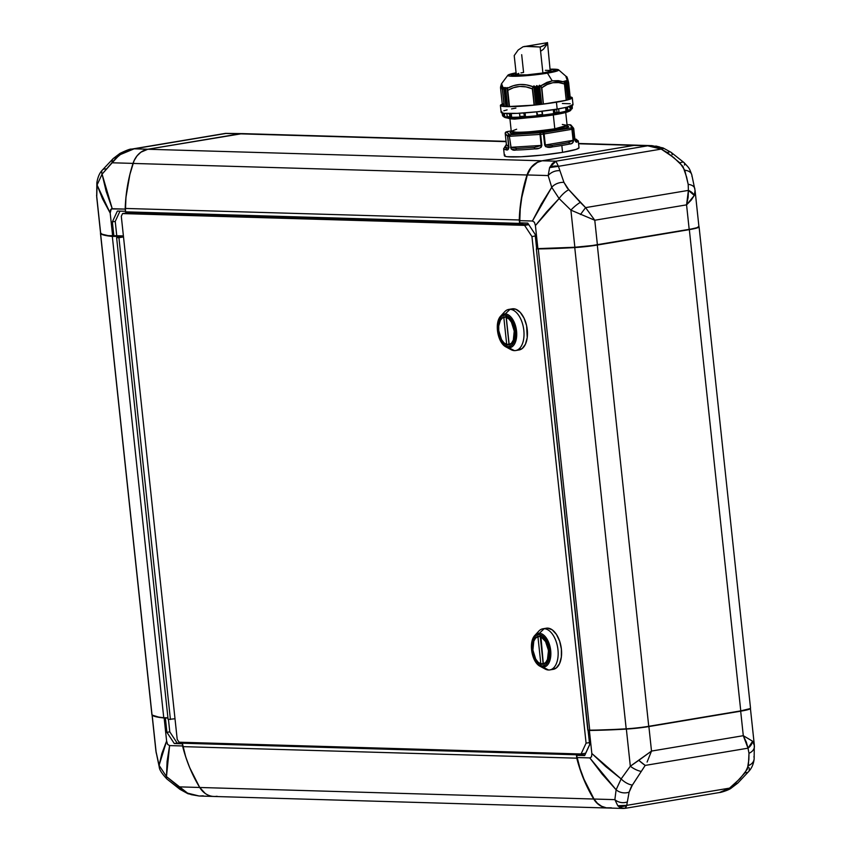<?xml version="1.0" encoding="UTF-8"?>
<svg xmlns="http://www.w3.org/2000/svg" width="851" height="851" viewBox="0 0 851 851"><rect width="100%" height="100%" fill="white"/><g stroke="black" fill="none" stroke-linecap="round" stroke-linejoin="round"><path stroke-width="1.28" d="M578.797 753.922L184.507 742.359L182.486 743.178L578.85 754.39L576.85 755.284L579.478 754.848L579.382 753.933L579.478 754.848L584.914 755.007L576.404 754.773L576.765 758.177L182.784 746.625A139.011 115.513 91.7 0 0 199.74 787.483A139.011 115.513 -88.3 0 1 182.784 746.625L182.412 743.221L576.404 754.773L182.486 743.178L182.784 746.625L576.765 758.177A139.011 115.513 91.7 0 0 593.721 799.025L199.74 787.483A22.243 18.477 91.7 0 0 214.058 796.472L608.05 808.024A22.243 18.477 -88.3 0 1 593.721 799.025A139.011 115.513 -88.3 0 1 576.765 758.177L576.404 754.773L578.797 753.922M217.069 796.27A22.243 18.477 -88.3 0 1 199.74 787.483L593.721 799.025A22.243 18.477 91.7 0 0 608.901 808.024A22.243 18.477 -88.3 0 1 608.05 808.024M638.899 145.383L647.728 145.808L555.948 161.19L558.426 166.328L555.948 161.19L542.183 160.786L633.974 145.404A22.243 18.477 91.7 0 1 636.973 145.202L651.855 145.638L663.035 147.925A11.116 2.266 112 0 0 661.238 149.095L654.653 146.446L647.728 145.808L555.948 161.19L549.597 167.594L548.172 175.561L551.735 187.316A11.116 7.574 -17.9 0 1 563.947 182.38A11.116 7.574 162.1 0 0 551.735 187.316L559.107 198.538A11.116 3.574 -45.2 0 1 568.755 189.699L563.947 182.38L567.16 187.901L585.584 207.623L688.406 190.39L688.182 184.316L686.608 177.114L682.959 166.445L673.737 157.552L661.238 149.095L558.426 166.328L563.947 182.38L558.426 166.328L661.238 149.095L667.322 152.584L679.96 162.935L684.768 170.253A11.116 7.063 -15.1 0 1 691.757 174.657A11.116 7.063 -15.1 0 1 691.916 176.285M683.991 162.562A11.116 4.095 131.6 0 0 679.96 162.935A11.116 4.095 -48.4 0 1 683.991 162.562A11.116 4.095 -48.4 0 1 684.534 165.062M691.757 174.657A11.116 7.063 164.9 0 0 684.768 170.253L688.182 184.316A11.116 6.223 -9.8 0 1 694.81 188.688A11.116 6.223 -9.8 0 1 694.863 189.347A11.116 6.223 170.2 0 0 694.81 188.688A11.116 6.223 170.2 0 0 688.182 184.316L688.406 190.39A11.116 6.968 12.3 0 1 694.31 195.453L691.299 199.985L686.566 204.857L689.182 229.366L597.391 244.748L594.775 220.239L570.893 210.123L574.861 247.258L570.893 210.123L559.107 198.538L546.555 211.963L535.417 225.579L537.885 248.63L535.417 225.579L534.417 222.239L532.428 221.026L519.472 220.643L532.428 221.026L541.332 204.017L551.735 187.316L548.172 175.561L527.312 174.955L548.172 175.561A11.116 8.436 -21.4 0 1 559.447 170.668A11.116 8.436 158.6 0 0 548.172 175.561L549.597 167.594L558.426 166.328A11.116 9.414 -173.8 0 0 549.597 167.594L552.469 163.349L555.948 161.19L542.183 160.786A22.243 18.477 91.7 0 0 527.312 174.955A139.011 115.513 91.7 0 0 519.472 220.643L519.716 222.845L527.748 223.09L535.119 234.28L536.641 248.598L537.885 248.63A139.011 12.552 -6.1 0 0 574.861 247.258L574.851 247.258A22.243 2.01 -6.1 0 0 597.391 244.748L594.775 220.239L686.566 204.857L694.31 195.453L688.406 190.39L686.566 204.857L688.14 197.368L688.406 190.39L585.584 207.623L594.775 220.239L585.584 207.623L580.456 214.526L585.584 207.623L580.308 202.389A11.116 2.51 138.8 0 0 570.893 210.123A11.116 2.51 -41.2 0 1 580.308 202.389L568.755 189.699A11.116 3.574 134.8 0 0 559.107 198.538L551.735 187.316L532.428 221.026L534.417 222.239L535.417 225.579L559.107 198.538L570.893 210.123L594.775 220.239L686.566 204.857L689.182 229.366A22.243 2.01 -6.1 0 0 698.926 226.643L695.086 190.613L691.767 174.71C689.012 167.456 689.65 168.711 684.002 162.573L671.077 152.329A11.116 4.723 125.2 0 0 667.322 152.584A11.116 4.723 -54.8 0 1 671.067 152.329A11.116 4.723 -54.8 0 1 672.141 154.786M698.831 226.483L696.809 227.749L691.523 228.951L592.105 245.545L574.861 247.258L537.885 248.63L536.641 248.598L535.119 234.28L527.748 223.09L519.716 222.845L520.227 208.984L521.801 197.421L527.312 174.955L531.311 167.445L537.417 162.392L542.183 160.786L633.974 145.404L647.728 145.808L661.238 149.095L663.44 148.521M96.727 197.198L97.067 184.986A11.116 8.478 -175.3 0 1 96.865 182.667A11.116 8.478 4.7 0 0 97.067 184.986L102.077 174.136A11.116 5.404 -140.4 0 1 102.375 170.062A11.116 5.404 -140.4 0 1 105.886 168.955M506.058 141.34L242.95 133.628A22.243 18.477 91.7 0 0 239.95 133.83L147.914 149.255A22.243 18.477 -88.3 0 0 133.043 163.435A139.011 115.513 -88.3 0 0 125.267 208.442L125.629 211.846L519.621 223.398L519.248 219.984L519.621 223.398L125.629 211.846L125.267 208.442L519.248 219.984A139.011 115.513 91.7 0 1 527.035 174.987L133.043 163.435A139.011 115.513 91.7 0 0 125.267 208.442L519.248 219.984A139.011 115.513 -88.3 0 1 527.035 174.987A22.243 18.477 91.7 0 1 541.906 160.807L147.914 149.255A22.243 18.477 91.7 0 0 133.043 163.435L527.035 174.987A22.243 18.477 -88.3 0 1 541.906 160.807L633.931 145.383L578.584 143.766L633.931 145.383L541.906 160.807L147.914 149.255L239.95 133.83L506.09 141.638L239.95 133.83A22.243 18.477 -88.3 0 1 245.939 134.011M96.727 197.166L100.578 233.195A22.243 2.01 -6.1 0 0 100.673 233.355L96.706 196.219A11.116 7.776 178.2 0 1 96.599 195.273A11.116 7.776 -1.8 0 0 96.706 196.219L96.854 182.742C97.801 177.029 99.641 172.806 102.375 170.062A11.116 5.404 39.6 0 0 102.077 174.136L112.162 162.786A11.116 5.84 -133.1 0 1 113.172 158.594A11.116 5.84 -133.1 0 1 116.204 157.669M102.375 170.062L113.183 158.584A11.116 5.84 46.9 0 0 112.162 162.786L119.363 154.978A11.116 3.149 -121.9 0 1 119.938 153.414L119.363 154.978L134.118 148.829L131.533 149.116L225.419 133.394M124.331 151.616L130.714 149.265L225.909 133.447L239.674 133.852L147.883 149.233L134.118 148.829L126.278 150.85L122.672 152.659L115.459 158.669L102.077 174.136L97.067 184.986L110.194 213.112L110.492 209.803L112.236 208.708L102.077 174.136L106.141 191.262L112.236 208.708L125.182 209.091A139.011 115.513 -88.3 0 1 133.022 163.392L112.162 162.786L133.022 163.392A22.243 18.477 -88.3 0 1 147.883 149.233L134.118 148.829L225.909 133.447L239.674 133.852A22.243 18.477 -88.3 0 1 241.493 133.65M519.621 223.398L522.067 223.015L522.206 224.387L522.067 223.015L519.621 223.398M127.916 212.835L127.81 211.91L127.916 212.835M695.086 190.613L694.31 195.453L695.054 190.358M655.813 146.032L659.716 146.989M633.931 145.383L633.931 145.383A22.243 18.477 -88.3 0 1 636.942 145.181A22.243 18.477 -88.3 0 1 637.793 145.223A22.243 18.477 91.7 0 0 633.931 145.383M100.599 233.089L102.248 234.238L108.258 235.653L116.757 235.727L115.236 221.409L116.757 235.727L114.13 236.163L123.427 236.184L112.321 236.429L119.076 236.312L113.896 236.206L112.364 221.888L115.236 221.409L119.98 211.133L115.236 221.409L112.364 221.888L117.374 211.059L125.565 211.261L125.182 209.091L111.258 208.921L110.194 213.112L102.588 198.943L97.067 184.986L96.706 196.219L100.673 233.355A139.011 12.552 -6.1 0 0 112.662 236.163L110.194 213.112L112.662 236.163L113.896 236.206L112.364 221.888L117.374 211.059L125.416 211.293L125.937 197.421L129.873 174.498L134.075 160.69L137.022 155.893L140.904 152.18L147.883 149.233L242.141 133.639M522.642 222.93L522.791 224.409L522.642 222.93M116.757 235.727L123.406 235.918L116.757 235.727M750.401 708.394A22.243 2.01 173.9 0 1 750.422 708.457A22.243 2.01 173.9 0 1 740.678 711.181L743.295 735.689L748.008 748.178L746.359 742.178L743.295 735.689L752.635 741.253A11.116 8.329 152.1 0 1 748.008 748.178L645.196 765.411L631.187 786.93L629.112 792.143L632.389 785.058A11.116 4.989 -144.1 0 1 621.134 778.92L616.113 789.771A11.116 8.882 8.3 0 0 629.112 792.143L626.719 805.365L729.53 788.132L740.104 778.548L747.369 769.144L748.859 759.613L748.986 753.284L748.008 748.178L752.635 741.253L753.954 743.157L754.294 745.433L752.635 741.253L743.295 735.689L651.504 751.071L648.887 726.563L629.07 728.892L589.956 730.424A138.734 12.52 -6.1 0 0 626.347 729.062L626.347 729.062A21.966 1.979 -6.1 0 0 648.611 726.584L648.739 726.307A22.243 2.01 173.9 0 1 626.187 728.818A139.011 12.552 173.9 0 1 589.711 730.179A139.011 12.552 -6.1 0 0 626.187 728.818L574.755 247.556L626.187 728.818A22.243 2.01 -6.1 0 0 648.739 726.307L597.306 245.045A22.243 2.01 173.9 0 1 574.755 247.556A139.011 12.552 173.9 0 1 538.279 248.917L589.711 730.179L588.052 730.36L536.364 248.864L538.279 248.917L589.711 730.179L587.796 730.126L536.364 248.864L538.279 248.917A139.011 12.552 -6.1 0 0 574.755 247.556A22.243 2.01 -6.1 0 0 597.306 245.045L689.331 229.621A22.243 2.01 -6.1 0 0 698.979 226.738L698.979 226.738A22.243 2.01 173.9 0 1 699.086 226.898A22.243 2.01 173.9 0 1 689.331 229.621L740.764 710.883L648.739 726.307L597.306 245.045L689.331 229.621L740.764 710.883A22.243 2.01 -6.1 0 0 750.518 708.16L699.086 226.898M112.321 236.429L112.321 236.429A139.011 12.552 173.9 0 1 100.588 233.653A139.011 12.552 -6.1 0 0 112.321 236.429L163.754 717.701L112.321 236.429M100.556 233.302A22.243 2.01 -6.1 0 0 100.588 233.653A22.243 2.01 173.9 0 1 100.482 233.493A22.243 2.01 173.9 0 1 100.599 233.259L100.801 232.993M203.272 795.834L199.145 796.015L187.56 793.132L166.466 776.591A11.116 4.095 131.6 0 0 167.009 779.09A11.116 4.095 -48.4 0 1 166.466 776.591L159.084 765.368A11.116 7.063 164.9 0 0 159.243 766.996A11.116 7.063 -15.1 0 1 159.084 765.368L156.137 752.305A11.116 6.223 170.2 0 0 156.19 752.965A11.116 6.223 -9.8 0 1 156.137 752.305L155.914 750.997M753.933 756.656A11.116 8.478 -175.3 0 1 754.135 758.975A11.116 8.478 -175.3 0 1 748.391 765.623L745.114 772.697A11.116 5.404 39.6 0 0 748.625 771.591A11.116 5.404 -140.4 0 1 745.114 772.697L734.796 783.973L729.53 788.132L626.719 805.365L629.112 792.143A11.116 8.882 -171.7 0 1 616.113 789.771L621.134 778.92A11.116 4.989 35.9 0 0 632.389 785.058L645.196 765.411L748.008 748.178L748.986 753.284L748.391 765.623A11.116 8.478 4.7 0 0 754.135 758.975M754.294 745.433A11.116 7.776 178.2 0 1 754.401 746.38A11.116 7.776 178.2 0 1 748.986 753.284A11.116 7.776 -1.8 0 0 754.401 746.38M754.294 744.657L754.146 758.911C753.635 763.9 751.795 768.134 748.625 771.591L737.817 783.058A11.116 5.84 -133.1 0 1 734.796 783.973A11.116 5.84 46.9 0 0 737.828 783.058L731.052 788.239L729.53 788.132L719.467 792.536L723.584 791.451L729.53 788.132A11.116 3.149 58.1 0 0 731.062 788.239C728.467 790.281 719.872 792.813 719.467 792.536L625.474 808.29L623.209 808.45L617.794 805.748A11.116 10.308 -23.7 0 0 626.719 805.365L617.794 805.748L614.869 799.642A11.116 9.563 13.6 0 0 626.921 802.057A11.116 9.563 -166.4 0 1 614.869 799.642L617.794 805.748L619.549 807.216L621.379 808.12L625.091 808.205L626.719 805.365L625.581 808.259M647.1 762.06L651.504 751.071L647.1 762.06M651.504 751.071L638.793 760.337L645.196 765.411A11.116 1.181 -138.7 0 1 638.793 760.337L630.325 766.208A11.116 4.064 30.9 0 0 641.111 771.357A11.116 4.064 -149.1 0 1 630.325 766.208L621.134 778.92L591.839 753.497L591.541 756.805L589.796 757.911L616.113 789.771L614.869 799.642L616.113 789.771L602.274 774.282L589.796 757.911L591.541 756.805L591.839 753.497L605.827 766.602L621.134 778.92L630.325 766.208L651.504 751.071L648.887 726.563L740.678 711.181L743.295 735.689L651.504 751.071M100.482 233.493L151.914 714.755A22.243 2.01 -6.1 0 0 152.021 714.914L100.588 233.653L152.021 714.914A139.011 12.552 -6.1 0 0 163.754 717.701A139.011 12.552 173.9 0 1 152.095 714.978A139.011 12.552 173.9 0 1 152.021 714.914A22.243 2.01 173.9 0 1 151.978 714.574M167.924 717.818L163.754 717.701L167.924 717.818M121.938 236.44L116.608 237.631L123.512 236.94L118.927 237.706L170.423 719.52L118.927 237.706L116.608 237.631L168.104 719.457L116.608 237.631L121.938 236.44M205.048 793.323A22.243 18.477 -88.3 0 1 199.719 787.473L178.859 786.856L187.965 793.728A11.116 2.266 -68 0 1 187.56 793.132L191.284 794.664L199.219 796.015L187.965 793.728L179.923 789.313A11.116 4.723 -54.8 0 1 178.859 786.856A11.116 4.723 125.2 0 0 179.933 789.324L166.998 779.08C161.977 773.793 159.382 769.751 159.233 766.942L155.914 751.039L159.084 765.368L166.466 776.591L169.604 745.593L167.615 744.38L166.615 741.04L159.084 765.368L161.86 753.582L166.615 741.04L164.147 717.978A139.011 12.552 173.9 0 1 152.169 715.17L156.137 752.305L152.169 715.17A22.243 2.01 173.9 0 1 152.074 715.01A22.243 2.01 173.9 0 1 152.074 714.957M748.923 767.517A11.116 5.404 -140.4 0 1 748.625 771.591M750.327 708.298L749.38 709.202L743.008 710.766L648.887 726.563A22.243 2.01 173.9 0 1 626.357 729.073L648.611 726.584L740.647 711.159A21.966 1.979 -6.1 0 0 750.199 708.649L750.444 708.351A22.243 2.01 173.9 0 1 740.764 710.883L750.252 708.564M611.326 807.801L606.391 807.833L601.646 806.291L597.413 803.28L594.009 799.036L583.967 779.165L580.031 768.538L576.616 755.326L584.658 755.56L589.669 744.731L588.052 730.36L626.357 729.073L630.325 766.208L626.357 729.073A139.011 12.552 173.9 0 1 589.371 730.445L591.839 753.497L589.371 730.445L588.137 730.413L589.669 744.731L584.658 755.56L576.616 755.326L576.85 757.528L589.796 757.911L576.85 757.528A139.011 115.513 91.7 0 0 594.009 799.036L614.869 799.642L594.009 799.036A22.243 18.477 91.7 0 0 608.316 808.014L623.209 808.45M152.318 715.159A138.734 12.52 -6.1 0 0 152.403 715.223A138.734 12.52 -6.1 0 0 164.03 717.936L167.945 718.053L159.743 717.425L152.318 715.159M205.144 793.398L199.719 787.473L189.677 767.613L185.731 756.975L182.476 743.742L174.285 743.529L166.913 732.339L165.392 718.021L164.147 717.978L166.615 741.04L167.615 744.38L169.604 745.593L182.561 745.965L169.604 745.593L167.083 761.528L166.466 776.591L178.859 786.856L199.719 787.473A139.011 115.513 -88.3 0 1 182.561 745.965L182.316 743.763L174.285 743.529L177.146 743.051L169.785 731.86L177.146 743.051L174.285 743.529L166.913 732.339L169.785 731.86L168.455 719.467L169.785 731.86L166.913 732.339L165.392 718.021L156.276 716.819L152.084 714.904M177.146 743.051L182.444 743.21L177.146 743.051M174.998 718.755L168.104 719.457L174.998 718.755M543.321 663.94L544.48 663.737L543.321 663.94L540.417 636.761A13.903 7.627 80.5 0 1 548.363 650.536A13.903 7.627 80.5 0 1 543.321 663.94L540.917 636.676L545.565 641.558L548.512 650.515L547.47 659.408L545.704 662.418L543.321 663.94M542.853 663.652L542.63 663.567A14.18 7.787 -99.5 0 0 543.3 663.801L544.417 663.971M532.737 650.079L533.917 655.472L536.109 660.078L538.991 663.195L542.13 664.354L545.034 663.376L547.267 660.397L548.491 655.898L548.512 650.536A14.18 7.787 80.5 0 1 542.97 664.291A14.18 7.787 80.5 0 1 532.737 650.079A14.18 7.787 80.5 0 1 538.289 636.325A14.18 7.787 80.5 0 1 548.512 650.536L547.342 645.154L545.14 640.548L542.257 637.431L539.13 636.271L536.226 637.25L533.992 640.218L532.769 644.728L532.737 650.079M549.799 669.918L553.246 669.343A20.85 11.446 -99.5 0 0 561.256 647.994A20.85 11.446 -99.5 0 0 547.587 628.123L544.151 628.698A20.85 11.446 -99.5 0 0 538.736 631.197L534.939 635.335C528.269 641.899 531.684 662.291 540.13 666.312L545.076 668.992A20.85 11.446 -99.5 0 0 548.565 670.003L542.991 667.141A17.084 9.382 -99.5 0 0 550.682 650.494A17.084 9.382 -99.5 0 0 539.374 633.293A1.394 1.159 91.7 0 0 538.949 634.569A15.892 8.723 80.5 0 1 549.469 650.568A15.892 8.723 80.5 0 1 542.31 666.046A1.394 1.159 91.7 0 0 542.991 667.141L548.565 670.003A20.85 11.446 -99.5 0 0 557.958 649.685A20.85 11.446 -99.5 0 0 544.151 628.698L539.374 633.293A17.084 9.382 80.5 0 1 550.682 650.494A17.084 9.382 80.5 0 1 542.991 667.141A17.084 9.382 80.5 0 1 540.13 666.312A17.084 9.382 80.5 0 1 531.928 651.77A17.084 9.382 80.5 0 1 534.939 635.335A17.084 9.382 80.5 0 1 539.374 633.293L544.151 628.698A20.85 11.446 80.5 0 1 557.82 648.568A20.85 11.446 80.5 0 1 549.799 669.918A20.85 11.446 80.5 0 1 548.565 670.003A20.85 11.446 80.5 0 1 542.512 667.099M515.674 350.538L519.11 349.963A20.85 11.446 -99.5 0 0 527.12 328.624A20.85 11.446 -99.5 0 0 513.461 308.753L510.015 309.328A20.85 11.446 80.5 0 1 523.684 329.199A20.85 11.446 80.5 0 1 515.674 350.538A20.85 11.446 80.5 0 1 514.429 350.623A20.85 11.446 -99.5 0 0 523.822 330.316A20.85 11.446 -99.5 0 0 510.015 309.328L505.249 313.923A17.084 9.382 80.5 0 1 516.557 331.124A17.084 9.382 80.5 0 1 508.866 347.761L514.429 350.623L508.866 347.761A17.084 9.382 -99.5 0 0 516.557 331.124A17.084 9.382 -99.5 0 0 505.249 313.923A1.394 1.159 91.7 0 0 504.813 315.189A15.892 8.723 80.5 0 1 515.334 331.199A15.892 8.723 80.5 0 1 508.175 346.676A1.394 1.159 91.7 0 0 508.866 347.761A1.394 1.159 -88.3 0 1 508.175 346.676L504.664 345.378L501.43 341.879L498.973 336.719L497.654 330.677L497.686 324.667L499.058 319.625L501.558 316.295L504.813 315.189L508.324 316.487L511.557 319.987L514.015 325.146L515.334 331.199L515.302 337.198L513.94 342.251L511.43 345.58L508.175 346.676A15.892 8.723 80.5 0 1 497.654 330.677A15.892 8.723 80.5 0 1 504.813 315.189A1.394 1.159 -88.3 0 1 505.249 313.923A17.084 9.382 -99.5 0 0 499.845 317.232M508.717 344.272L508.494 344.187A14.18 7.787 -99.5 0 0 509.175 344.421L510.292 344.591M498.612 330.699L498.612 330.699A14.18 7.787 80.5 0 1 504.154 316.955A14.18 7.787 80.5 0 1 514.387 331.167A14.18 7.787 80.5 0 1 508.845 344.921A14.18 7.787 80.5 0 1 498.612 330.699L499.782 336.092L501.984 340.698L504.866 343.815L507.994 344.974L510.898 343.995L513.132 341.028L514.355 336.517L514.227 331.156A13.903 7.627 80.5 0 1 509.185 344.559L510.355 344.368L509.185 344.559L506.281 317.38L509.015 319.051L511.43 322.189L514.227 331.156L513.334 340.028L511.579 343.038L509.185 344.559L506.281 317.38A13.903 7.627 80.5 0 1 514.227 331.156L513.206 325.773L511.015 321.167L508.132 318.051L504.994 316.891L502.09 317.87L499.856 320.838L498.633 325.348L498.612 330.699M586.084 743.157L531.949 236.557L524.588 225.366L122.555 213.58L121.299 216.282L177.21 739.402L179.05 742.2L581.073 753.986L586.084 743.157L589.435 742.593L586.084 743.157L531.949 236.557L535.3 235.993L531.949 236.557L524.588 225.366L528.79 224.664L524.588 225.366L122.555 213.58L121.299 216.282L177.21 739.402L179.05 742.2L581.073 753.986L585.658 753.22L589.647 744.593L585.658 753.22L581.073 753.986L586.084 743.157M511.238 309.083L515.759 309.211L520.269 312.413L524.078 318.21L526.609 325.699L527.226 337.613L525.429 344.24L522.142 348.602L517.865 350.048M545.363 628.453L547.587 628.123L552.193 629.825L556.437 634.41L559.66 641.186L561.394 649.111L561.352 656.993L559.554 663.62L556.267 667.982L552.001 669.429M528.737 224.579L127.139 212.814L122.555 213.58L127.139 212.814L528.737 224.579M503.803 317.306L506.707 344.485L503.983 342.815L501.558 339.687L498.76 330.709L498.729 325.965L500.441 320.167L502.547 317.87L505.771 316.976L503.803 317.306L506.707 344.485A13.903 7.627 80.5 0 1 498.76 330.709A13.903 7.627 80.5 0 1 503.803 317.306M509.004 344.102L506.707 344.485L509.004 344.102L506.111 317.061L509.004 344.102M505.781 316.732L504.388 317.487M504.93 346.261A17.084 9.382 -99.5 0 0 508.866 347.761A17.084 9.382 80.5 0 1 506.005 346.942A17.084 9.382 80.5 0 1 497.803 332.39A17.084 9.382 80.5 0 1 500.813 315.966A17.084 9.382 80.5 0 1 505.249 313.923L510.015 309.328A20.85 11.446 -99.5 0 0 504.611 311.817L500.813 315.966C494.133 322.529 497.558 342.91 506.005 346.942L510.94 349.623A20.85 11.446 -99.5 0 0 514.429 350.623A20.85 11.446 80.5 0 1 508.377 347.729M502.803 314.445A20.85 11.446 80.5 0 1 508.781 309.413A20.85 11.446 80.5 0 1 510.015 309.328L513.461 308.753A20.85 11.446 -99.5 0 0 512.217 308.828L508.781 309.413M536.938 633.825A20.85 11.446 80.5 0 1 542.906 628.783A20.85 11.446 80.5 0 1 544.151 628.698L547.587 628.123A20.85 11.446 -99.5 0 0 546.353 628.208L542.906 628.783M539.066 665.631A17.084 9.382 -99.5 0 0 542.991 667.141A1.394 1.159 -88.3 0 1 542.31 666.046A15.892 8.723 80.5 0 1 531.79 650.047A15.892 8.723 80.5 0 1 538.949 634.569A1.394 1.159 -88.3 0 1 539.374 633.293A17.084 9.382 -99.5 0 0 533.971 636.612M542.31 666.046L538.8 664.748L535.566 661.259L533.109 656.089L531.79 650.047L531.822 644.047L533.183 638.995L535.694 635.665L538.949 634.569L542.459 635.867L545.693 639.367L548.15 644.526L549.469 650.568L549.438 656.568L548.065 661.621L545.565 664.95L542.31 666.046M539.906 636.112L538.513 636.867M540.247 636.442L543.129 663.482L540.842 663.865A13.903 7.627 80.5 0 1 532.896 650.079A13.903 7.627 80.5 0 1 537.938 636.686L539.896 636.357L537.938 636.686L540.842 663.865L543.129 663.482L540.247 636.442M537.938 636.686L540.842 663.865L538.109 662.195L535.694 659.057L532.896 650.079L533.79 641.218L535.545 638.207L537.938 636.686M507.217 131.65A1.394 1.213 -105.4 0 1 507.419 131.565L507.653 131.522A1.394 1.213 -105.4 0 0 507.419 131.565L507.653 131.522A1.394 0.766 -99.5 0 0 507.568 131.522A1.394 0.766 80.5 0 1 507.653 131.522L511.228 130.926L506.451 131.873L509.536 134.703A1.394 1.159 91.7 0 0 508.536 136.277A37.529 3.383 -6.1 0 0 509.366 136.298A1.394 1.128 -88.9 0 1 510.334 134.724L543.225 132.565L571.01 127.905L572.223 127.554L569.883 124.746L568.33 124.703A1.394 0.617 -93.5 0 1 568.394 124.693L567.043 124.778M566.702 125.852L567.234 127.576L550.448 131.011L515.036 133.788A1.394 1.159 91.7 0 0 516.036 132.213C522.11 132.65 535.024 131.511 554.799 128.799L567.106 125.352L562.33 124.459M511.302 118.438A1.394 1.159 -88.3 0 1 510.026 117.406A1.394 1.159 91.7 0 0 511.302 118.438L543.629 116.236L563.958 112.864L569.33 110.407M507.824 117.31L509.281 117.374A0.83 0.691 -88.3 0 1 508.504 116.715A35.082 3.17 -6.1 0 0 510.004 116.747L509.121 113.417L510.004 116.747A35.082 3.17 173.9 0 1 508.504 116.715A35.082 3.17 173.9 0 1 507.164 116.661L507.313 117.119A33.359 3.01 173.9 0 1 504.728 116.576L503.558 116.661L503.186 113.194L503.558 116.661L504.728 116.576A33.359 3.01 -6.1 0 0 507.292 117.098L506.898 113.353L507.164 116.661A35.082 3.17 -6.1 0 0 508.504 116.715A0.83 0.691 91.7 0 0 509.281 117.374L510.919 117.406L510.27 113.545L510.674 117.395M515.28 75.803A1.394 1.159 91.7 0 0 514.908 75.792C519.716 76.143 529.95 75.239 545.608 73.08C556.48 70.793 558.469 69.644 551.576 69.644A1.394 1.159 91.7 0 0 550.576 71.218L553.214 71.441A20.85 1.883 173.9 0 0 550.576 71.218A1.394 1.159 -88.3 0 1 551.576 69.644L554.841 69.995L554.958 70.803L545.608 73.08L517.461 75.813L511.132 75.09L515.834 73.324L514.908 75.792A1.394 1.159 -88.3 0 1 515.28 75.803M561.83 145.468L562.564 152.35A37.529 3.383 -6.1 0 0 579.01 147.755L576.233 149.372L562.564 152.35L561.83 145.468A37.529 3.383 -6.1 0 0 569.521 144.021A37.529 3.383 173.9 0 1 561.83 145.468A37.529 3.383 173.9 0 1 552.522 146.872A37.529 3.383 -6.1 0 0 561.83 145.468M570.276 143.862L569.521 144.021C572.095 144.032 573.436 142.766 573.553 140.224L572.446 143.096L570.276 143.862M579.01 147.755L578.276 140.872A37.529 3.383 173.9 0 1 577.467 141.691L576.084 142.032L574.808 139.862L573.436 128.033A1.394 1.383 -39.9 0 1 573.744 128.778L572.223 127.554A1.394 1.383 -39.9 0 1 573.436 128.033L571.095 125.235A1.394 1.383 140.1 0 0 569.883 124.746L572.223 127.554L571.01 127.905A1.394 1.213 74.6 0 1 572.372 129.214L573.553 140.224L572.372 129.214L571.244 127.916L543.225 132.565A1.394 0.766 80.5 0 1 544.14 133.958L571.925 129.309A1.394 0.766 -99.5 0 0 571.01 127.905A1.394 0.766 80.5 0 1 571.925 129.309L572.372 129.214A37.529 3.383 -6.1 0 0 573.638 128.841A37.529 3.383 173.9 0 1 572.372 129.214L544.14 133.958L545.321 144.978L573.106 140.319L568.319 142.67L551.948 145.415L560.905 144.074L568.319 142.67L551.948 145.415L545.321 144.978L573.106 140.319L571.925 129.309L573.553 140.224L568.319 142.67A1.394 1.053 77.9 0 1 569.521 144.021A1.394 1.053 -102.1 0 0 568.319 142.67L551.948 145.415L552.522 146.872L551.948 145.415L544.693 145.064C545.98 147.372 548.597 147.968 552.522 146.872L545.651 146.68L544.693 145.064L545.321 144.978L544.14 133.958L543.374 132.596L543.523 134.054L544.14 133.958L543.523 134.054L544.693 145.064L543.225 132.565L510.334 134.724A1.394 0.617 86.5 0 0 509.877 136.277L540.002 134.426A1.394 0.617 -93.5 0 1 540.459 132.873A1.394 0.617 86.5 0 0 540.002 134.426L540.651 134.373L540.459 132.873L540.651 134.373A37.529 3.383 -6.1 0 0 543.523 134.054A37.529 3.383 173.9 0 1 540.651 134.373L509.877 136.277L510.334 134.724A1.394 1.128 91.1 0 0 509.366 136.298L511.057 147.297L541.183 145.436L540.002 134.426L541.183 145.436L534.534 147.372L516.791 148.468L511.057 147.297L541.832 145.383L540.651 134.373L541.832 145.383L534.534 147.372L516.791 148.468L534.534 147.372L534.439 148.904C538.619 149.095 541.076 147.925 541.832 145.383L541.236 147.17L539.374 148.18L534.439 148.904L534.534 147.372L516.791 148.468L510.547 147.308C511.302 149.755 513.132 150.659 516.014 150.031A1.394 0.936 -91.4 0 1 516.791 148.468A1.394 0.936 88.6 0 0 516.014 150.031A37.529 3.383 -6.1 0 0 534.439 148.904A37.529 3.383 173.9 0 1 516.014 150.031L511.196 149.021L509.366 136.298A37.529 3.383 173.9 0 1 508.536 136.277A1.394 1.159 -88.3 0 1 509.536 134.703L506.451 131.873A1.394 1.383 140.1 0 0 505.217 133.405L507.558 136.213A1.394 1.383 -39.9 0 1 508.792 134.681A1.394 1.383 140.1 0 0 507.558 136.213L508.792 134.681A1.394 1.181 92.4 0 0 507.76 136.245L505.217 133.405L506.388 144.425L508.738 147.223L507.026 148.18L505.643 146.532L504.951 147.51L507.026 148.18L505.643 146.532L506.388 144.425L508.738 147.223L507.558 136.213L508.941 147.266L507.76 136.245A37.529 3.383 -6.1 0 0 508.536 136.277A37.529 3.383 173.9 0 1 507.76 136.245L508.941 147.266L507.026 148.18A1.394 1.308 98.3 0 0 505.866 149.733C507.536 150.499 508.558 149.67 508.941 147.266L507.856 149.702L505.866 149.733A1.394 1.308 -81.7 0 1 507.026 148.18L505.643 146.532A1.394 1.351 -118.3 0 0 505.111 146.691A1.394 1.351 61.7 0 1 505.643 146.532L506.388 144.415L505.217 133.405L506.451 131.873A1.394 1.266 -107.4 0 0 505.888 132.065M516.631 129.224L511.26 131.32A28.083 2.532 -6.1 0 0 516.036 132.213A28.083 2.532 -6.1 0 0 554.799 128.799L553.32 114.896L554.799 128.799A28.083 2.532 -6.1 0 0 567.106 125.352L567.543 126.108L566.638 125.895M546.948 115.821L514.642 119.14L510.196 118.842M521.94 75.111L521.993 75.643L521.94 75.111M513.451 75.686A20.85 1.883 173.9 0 1 516.323 74.835L513.451 75.686M564.096 81.217L564.277 81.93L552.203 80.834L547.47 73.143L556.788 71.101L558.682 70.016L550.342 69.186A25.583 2.308 173.9 0 1 558.575 69.825A25.583 2.308 173.9 0 1 547.47 73.143L552.203 80.834L558.309 80.643L564.277 81.93L564.128 81.132L565.989 82.164L565.468 80.792L567.192 81.802L566.564 80.419L567.574 80.962L565.947 76.888M556.437 102.216L557.171 109.098A36.146 3.266 -6.1 0 0 573.01 104.673L567.043 107.152L557.171 109.098L556.437 102.216L566.309 100.269L572.276 97.812A36.146 3.266 173.9 0 1 556.437 102.216A36.146 3.266 173.9 0 1 519.61 106.311A36.146 3.266 173.9 0 1 500.399 105.471L503.186 106.418L516.504 106.471L536.492 104.896L556.437 102.216M570.159 96.94A36.146 3.266 173.9 0 1 572.276 97.791L569.479 96.844M502.537 115.566A35.082 3.17 -6.1 0 0 502.547 115.619A35.082 3.17 173.9 0 1 502.537 115.566L502.122 113.194M559.033 112.321L558.99 112.087A35.082 3.17 173.9 0 1 556.937 112.449A35.082 3.17 173.9 0 1 554.778 112.8L555.033 109.364L554.778 112.8A35.082 3.17 -6.1 0 0 556.937 112.449L556.714 109.183L556.937 112.449A35.082 3.17 -6.1 0 0 558.99 112.087L559.043 112.555M558.575 69.825L566.372 76.611L568.415 81.919L570.244 99.088L568.638 82.76L570.244 99.088L568.415 81.919L566.564 80.419L568.957 99.503L567.223 81.696M564.49 83.079L564.277 81.93L564.468 83.983L558.682 82.6L552.81 82.717L547.119 84.536L541.832 87.77L543.427 104.088L541.449 86.94L543.278 104.099L541.704 104.194L543.278 104.099L541.449 86.94L539.683 85.302L541.353 104.237L539.481 85.26L541.704 104.194L540.396 104.439L541.353 104.237L539.332 85.366L538.502 86.685L540.396 104.439L538.502 86.685L540.342 104.45L538.949 104.513L540.002 104.482L538.109 86.717L540.342 104.45L538.449 86.749L536.938 85.685L538.949 104.513L537.598 104.758L535.747 86.983L537.651 104.747L538.566 104.556L536.736 85.611L538.949 104.513L536.555 85.728L535.705 87.047L537.598 104.758L534.343 105.109L532.513 87.972L534.066 105.141L535.8 104.854L533.779 85.962L536.151 104.822L537.598 104.758L535.705 87.047L537.258 104.79L535.353 87.036L534.13 85.951L535.8 104.854L533.779 85.962L532.513 87.94L534.354 105.109L532.513 87.972L534.205 105.13L532.322 88.844L526.067 86.898L519.716 86.43L513.536 87.674L507.781 90.355L507.313 87.589L509.1 106.481L507.079 87.61L505.537 88.951L505.622 87.632L507.377 106.62L505.717 88.855L507.611 106.62L509.1 106.481L507.228 87.525L509.366 106.641L507.526 89.472L509.366 106.641L507.781 90.355L509.515 106.652L534.066 105.141L507.387 106.609M565.468 80.898L567.734 99.865L566.309 100.056L567.734 99.865L565.841 82.1L567.808 99.844L565.915 82.143L564.287 81.185L564.479 83.004L564.128 81.132M505.568 87.525L504.164 88.812L505.409 87.621L505.515 88.61L505.622 87.632M503.994 88.908L506.068 106.577L507.366 106.46L506.068 106.577L504.164 87.525L505.845 106.577L503.952 88.812M569.128 99.471L567.915 99.652L568.957 99.503L567.053 81.739L565.468 80.792M504.132 87.43L503.186 88.196L504.164 87.525M501.686 83.941L503.186 88.196L502.526 89.334L504.356 106.492L505.824 106.396L504.356 106.492L502.526 89.334L504.196 106.492L502.452 90.195L501.154 85.887L500.537 87.908L502.281 104.205L500.537 87.908C500.728 84.515 501.367 85.281 502.452 90.195L503.186 88.196L501.42 83.887L500.526 87.408M569.117 99.269L570.244 99.088L569.117 99.269M503.069 103.918L500.388 105.45A36.146 3.266 173.9 0 1 502.281 104.194L504.196 106.492L502.281 104.205L500.537 87.855M564.5 83.153L566.33 100.248L543.566 104.067L566.202 100.28L564.468 83.983L566.33 100.248L564.511 83.228M505.537 88.951L507.292 87.536L507.781 90.355C515.515 85.696 523.695 85.185 532.322 88.844L533.077 86.749C523.982 83.238 515.429 83.77 507.398 88.323L513.366 85.706L519.833 84.472L526.524 84.898L533.077 86.749L533.949 85.877L535.524 87.11L536.736 85.611L538.364 86.791L539.587 85.26L541.832 87.77C548.927 82.356 556.48 81.09 564.468 83.983M552.203 80.834L540.587 85.898L547.044 82.324L552.203 80.834M572.191 105.194L572.308 108.183A35.082 3.17 -6.1 0 0 572.308 108.162A35.082 3.17 -6.1 0 0 572.308 108.141M572.212 105.567L572.18 104.747M572.287 108.439L572.308 108.183A35.082 3.17 173.9 0 1 572.308 108.183L572.244 106.439M571.5 105.801L571.84 108.992L570.681 109.173L570.372 106.215L570.681 109.173A33.359 3.01 173.9 0 1 569.798 109.917A33.359 3.01 -6.1 0 0 570.681 109.173L571.84 108.992L571.5 105.801M569.681 107.917L569.606 107.194M567.585 110.279A35.082 3.17 -6.1 0 0 569.819 109.619A35.082 3.17 173.9 0 1 567.585 110.279L567.585 108.534L567.585 110.279M567.606 107.662L567.585 108.534L567.606 107.662M567.053 111.056L566.649 107.237L566.809 111.119L569.479 110.353L566.011 111.173L565.617 107.481L566.011 111.173A33.359 3.01 173.9 0 1 559.022 112.672A33.359 3.01 -6.1 0 0 566.011 111.173L566.809 111.119M558.586 109.492L558.522 108.875M554.352 113.545L553.937 109.619L554.203 113.587L558.788 112.811M542.215 111.066L542.64 115.172L537.066 115.715L536.715 111.832L537.141 115.768L542.64 115.172L542.236 111.215M542.395 114.502L542.066 112.811L542.395 114.502A35.082 3.17 173.9 0 1 537.321 115.066A35.082 3.17 -6.1 0 0 542.395 114.502M541.896 112.087L541.491 111.226L541.896 112.087M537.3 113.343L537.321 115.066L537.3 113.343M524.993 116.842L524.567 112.917L525.503 116.736A33.359 3.01 -6.1 0 0 537.066 115.715L536.651 111.843L537.066 115.715A33.359 3.01 173.9 0 1 525.503 116.736L520.142 117.161L525.078 116.864M524.461 116.204L524.088 114.513L524.461 116.204A35.082 3.17 173.9 0 1 519.897 116.481A35.082 3.17 -6.1 0 0 524.461 116.204M523.897 113.789L523.482 112.906L523.897 113.789M519.791 114.768L519.897 116.481L519.791 114.768M503.366 116.598L502.547 115.619A35.082 3.17 -6.1 0 0 502.898 115.981L502.239 112.609L502.898 115.981A35.082 3.17 173.9 0 1 502.547 115.619L501.962 112.289M502.026 112.672L502.239 113.864M519.599 113.236L519.812 115.162M500.399 105.471L501.133 112.353A36.146 3.266 -6.1 0 0 520.355 113.194A36.146 3.266 -6.1 0 0 557.171 109.098L537.226 111.779L517.238 113.353L503.93 113.3L501.133 112.343L501.792 111.63M547.47 73.143A25.583 2.308 173.9 0 1 520.482 76.079A25.583 2.308 173.9 0 1 507.877 75.239A25.583 2.308 173.9 0 1 515.78 72.878L508.27 74.931L508.313 75.824L512.153 76.26L528.397 75.516L547.47 73.143M542.651 115.087A33.359 3.01 -6.1 0 0 553.703 113.566L553.299 109.726L553.703 113.566A33.359 3.01 173.9 0 1 543.002 115.045M525.088 112.875L525.503 116.736L525.088 112.875M511.249 113.534L511.653 117.278L510.919 117.406L511.653 117.278A33.359 3.01 -6.1 0 0 519.95 117.076A33.359 3.01 173.9 0 1 511.653 117.278L511.249 113.534M504.377 113.343L504.728 116.576L504.377 113.343M503.803 110.8L507.1 109.875M511.536 108.907L515.919 108.098M562.373 103.503L570.213 103.737M550.384 69.633L551.576 69.644L550.384 69.633M547.161 43.635L547.448 42.55L543.949 45.614L540.13 47.018L542.906 73.005L550.576 71.218A20.85 1.883 173.9 0 0 550.235 71.207L547.501 42.593M505.866 117.427L508.504 118.268M514.972 118.459L538.119 116.874L559.937 113.726M563.894 112.875L569.447 110.609M508.058 118.257L523.578 118.119L509.036 118.534L514.44 118.895L537.428 116.949L510.643 118.757M550.693 115.172L514.642 119.14M509.909 118.629L511.26 131.32L516.036 132.213A1.394 1.159 -88.3 0 1 515.036 133.788L511.77 131.724M567.372 125.959L568.638 126.565L568.106 127.171L563.511 128.661L539.757 132.341L515.036 133.788L510.717 133.32L510.036 132.862L511.132 131.969M507.653 131.522L506.451 131.873A1.394 1.266 72.6 0 0 506.164 131.926L505.207 133.405L506.388 144.425L503.632 148.84A37.529 3.383 173.9 0 1 504.441 148.021A1.394 1.351 61.7 0 1 505.122 146.68M506.175 131.926L507.579 131.522A1.394 0.766 -99.5 0 0 507.536 131.533M568.33 124.703L568.33 124.703A1.394 1.128 -88.9 0 1 568.521 124.693A1.394 1.128 91.1 0 0 568.33 124.703L569.883 124.746A1.394 1.383 -39.9 0 1 571.404 125.969M574.819 138.819L575.967 140.436L574.851 139.096L575.967 140.436L576.659 139.447L574.585 138.777M575.053 140.309L573.638 128.841A1.394 1.266 -107.4 0 0 572.223 127.554A1.394 1.266 72.6 0 1 573.638 128.841L574.808 139.862L575.967 140.436A1.394 1.351 61.7 0 1 577.467 141.691A1.394 1.351 -118.3 0 0 575.967 140.436L574.808 139.862C575.595 142.138 576.478 142.745 577.467 141.691A37.529 3.383 -6.1 0 0 578.276 140.862M503.632 148.851A37.529 3.383 -6.1 0 0 505.866 149.733A37.529 3.383 173.9 0 1 503.632 148.84L504.366 155.733A37.529 3.383 -6.1 0 0 524.322 156.595A37.529 3.383 -6.1 0 0 562.564 152.35L541.853 155.127L521.089 156.765L507.27 156.701L505.111 156.297L504.366 155.712L505.047 154.978M574.819 138.766A1.394 1.308 -81.7 0 1 574.925 138.777L574.819 138.766A1.394 1.308 98.3 0 1 574.957 138.787L578.276 140.872M520.972 72.909L523.578 72.441L521.684 54.687M518.833 73.377L515.961 74.558A17.382 1.564 -6.1 0 0 525.205 74.973A17.382 1.564 -6.1 0 0 542.906 73.005A17.382 1.564 -6.1 0 0 550.523 70.878M547.501 42.667L523.078 46.762L518.163 50.018L514.547 55.113M514.206 55.602L516.312 74.835L526.705 74.877L542.906 73.005L540.13 47.018L528.184 46.209L523.078 46.762L518.163 50.018L514.376 55.347M549.182 70.42L545.406 70.314M547.246 42.699L544.906 44.954L540.13 47.018L524.695 46.369M541.289 50.826L543.523 49.156L546.576 44.88M663.035 147.925L671.077 152.329M113.183 158.584L119.948 153.414C126.682 150.18 130.543 148.744 131.533 149.116M225.536 133.362L242.684 133.639M578.552 143.468L636.942 145.181M750.422 708.457L754.273 744.487M152.074 715.01L155.914 751.039M214.026 796.451L199.145 796.015M570.681 109.098C575.159 113.545 528.833 118.704 511.111 118.449C505.366 117.981 503.111 117.225 504.335 116.193M512.653 76.313L512.132 75.473L515.1 75.782C524.62 76.367 553.756 72.399 554.458 70.952L554.129 71.878M507.696 117.321L510.813 117.417M565.724 112.428L567.106 125.352M572.276 97.791L573.01 104.673M507.377 106.62L505.483 88.887M567.245 81.76L569.138 99.461M568.638 82.707L570.383 99.056M566.372 76.611C566.777 76.079 567.521 78.026 568.596 82.441M572.308 108.247L572.223 105.886M569.617 107.269L569.51 106.29M558.65 108.715L559.043 112.428M506.781 113.321L506.962 114.97M519.908 116.938L519.504 113.109M507.877 75.239L501.42 83.887M566.936 111.098L569.404 110.375M554.256 113.577L558.841 112.811M507.728 117.874L509.036 118.534M511.26 131.32L511.004 132.15L511.845 131.756M507.579 131.522L511.217 130.916M568.5 124.693L571.095 125.235M573.755 128.778L574.925 139.798"/></g></svg>
